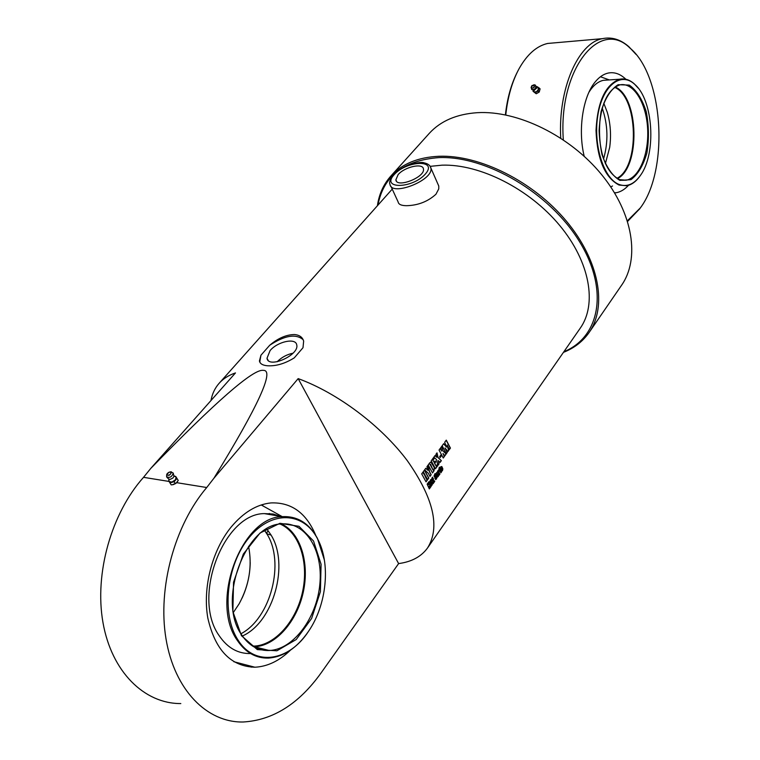 <?xml version="1.0" encoding="UTF-8"?>
<svg xmlns="http://www.w3.org/2000/svg" width="760" height="760" viewBox="0 0 760 760"><rect width="100%" height="100%" fill="white"/><g stroke="black" fill="none" stroke-linecap="round" stroke-linejoin="round"><path stroke-width="1.14" d="M177.479 481.726L176.89 482.704L172.416 484.776M169.052 481.441L143.535 477.327L150.736 468.454C215.935 401.394 253.451 368.695 263.273 370.367C274.835 369.816 258.381 405.783 213.902 478.249L206.73 487.521C174.828 524.951 157.443 587.679 166.003 638.837C174.505 690.061 207.014 722.731 243.143 722C272.906 720.252 298.88 703.912 321.052 672.961L398.62 563.587C411.559 561.868 421.192 556.681 427.509 548.017C440.382 527.44 433.694 498.389 407.455 460.873C381.263 425.799 337.573 392.967 298.167 378.613L398.62 563.587M251.978 666.463L251.341 667.185M180.804 703.57C144.362 703.779 111.625 671.897 102.971 622.544C94.249 573.258 111.539 513.133 143.535 477.327M206.73 487.521L176.89 482.704M298.167 378.613L213.902 478.249M290.415 650.199C279.328 660.906 267.482 666.577 254.885 667.223C230.831 666.453 215.146 650.075 207.832 618.089C202.445 587.736 212.211 550.231 231.125 527.089C243.39 512.449 256.671 504.393 270.959 502.92C291.431 502.142 306.365 512.981 315.77 535.42M427.776 547.637L580.174 328.282C597.293 304.351 590.064 261.962 559.635 225.387C529.311 188.803 479.845 163.894 442.082 165.167L430.207 166.345M437.76 183.72L438.776 186.048L438.767 188.869L435.945 194.246C427.909 201.533 418.19 205.352 406.771 205.694C401.432 205.684 398.553 204.44 398.135 201.951L390.877 186.162M294.5 334.533C299.488 335.017 302.537 337.212 303.648 341.116L303.002 347.709L294.291 357.846C284.924 363.669 275.927 366.31 267.292 365.759C262.589 365.313 259.967 363.707 259.435 360.952L260.946 355.205L269.695 345.277C278.017 338.219 286.283 334.637 294.5 334.533M150.736 468.454L235.476 372.923C228.798 375.183 223.402 378.575 219.307 383.097C214.985 387.913 212.211 393.727 210.976 400.548M441.816 466.526L442.472 467.998L441.598 469.214L441.987 470.108L442.519 468.122L442.861 468.901L442.424 470.744L441.322 470.991L440.306 468.683L440.695 466.811L441.816 466.526L442.291 467.97L441.417 469.186L441.807 470.079M439.375 467.181L439.052 468.787L439.375 467.181M439.802 468.094L441.503 471.941L440.847 472.853L439.147 469.005L439.802 468.094M439.28 469.68L439.764 470.763L439.109 471.666L438.501 471.143L439.859 474.23L439.204 475.142L437.494 471.295L438.985 469.471L439.584 470.725L439.033 471.504M433.988 470.858L432.487 472.948L428.184 464.968L429.695 462.897L430.834 462.08L431.851 462.755L434.445 467.58L433.988 470.858L432.402 472.786M426.958 466.659L428.051 465.158L429.552 471.627L431.167 474.762L429.96 476.434L428.374 473.356L424.631 469.851L425.79 468.255L427.947 470.345L426.958 466.659M424.479 470.06L428.811 478.04L427.595 479.712L425.6 475.902L425.267 476.358L427.262 480.177L426.046 481.859L421.705 473.879L422.93 472.197L424.735 475.399L425.077 474.933L423.263 471.732L424.479 470.06M437.304 464.55L437.808 465.566L435.48 468.796L431.205 460.826L433.533 457.624L434.122 458.651L432.991 460.199L434.188 462.365L435.204 460.969L435.727 461.928L434.71 463.334L436.164 466.127L437.304 464.55M438.244 457.672L441.36 460.645L440.087 462.412L438.263 460.608L439.042 463.866L437.902 465.433L436.506 459.629L433.884 457.14L435.043 455.553L436.772 457.292L435.936 454.318L437.009 452.846L438.083 457.653L441.19 460.626L439.983 462.298M441.17 454.594L441.636 455.487L440.106 457.605L439.631 456.712L441.17 454.594M443.127 450.851L446.186 453.967L444.894 455.762L442.976 453.454L444.448 456.38L443.27 458.014L439.042 450.053L440.23 448.419L441.712 451.088L440.752 447.706L441.845 446.196L442.956 450.832L446.015 453.948L444.79 455.639M446.262 440.135L450.433 448.087L449.388 449.53L447.127 445.075L448.78 450.366L447.972 451.487L445.008 448.001L447.279 452.456L446.358 453.729L442.159 445.769L443.678 443.678L446.481 447.079L444.685 442.301L446.262 440.135M429.457 484.557L431.138 486.39L430.331 487.511L429.286 486.153L430.055 487.901L429.324 488.927L427.148 484.167L427.88 483.141L428.64 484.737L428.203 482.695L428.887 481.745L429.276 484.519L430.967 486.352L430.226 487.378M430.891 485.431L430.416 484.348L431.081 483.417L431.642 484.576L431.585 483.569L429.495 482.362L430.606 479.664L431.462 480.871L430.787 481.802L430.302 480.842L430.359 481.678L432.526 483.018L432.088 485.146L430.891 485.431M434.454 480.795L434.72 481.403L433.048 483.73L432.326 478.638L431.699 480.681L431.309 479.845L432.421 477.147L433.38 478.648L433.561 482.039L434.454 480.795M435.347 479.218L434.872 478.135L435.537 477.213L436.097 478.382L436.031 477.365L433.969 476.159L435.072 473.47L435.908 474.677L435.252 475.599L434.758 474.648L434.663 475.19L436.971 476.824L436.534 478.942L435.347 479.218M437.684 472.283L438.339 473.746L437.456 474.971L437.845 475.874L437.731 474.791L438.397 473.879L438.729 474.648L438.292 476.501L437.18 476.757L436.154 474.458L436.544 472.577L437.684 472.283L438.159 473.717L437.285 474.943L437.855 475.893M293.037 353.181C286.89 354.464 281.589 357.323 277.144 361.769M270.076 350.588C277.514 341.553 295.801 337.573 296.723 344.878C299.668 354.996 268.441 369.046 266.998 358.264L270.076 350.588M269.695 345.277C284.781 335.378 295.934 333.526 303.164 339.71M260.186 362.795L259.806 361.617L260.946 355.205M398.126 174.619C404.567 166.886 422.969 162.725 423.434 168.967C425.543 177.118 396.587 188.508 395.874 179.844L398.126 174.619M437.199 474.401L436.8 473.518M438.292 474.012L437.579 477.109M435.176 475.722L436.791 476.786L435.774 479.588M434.492 474.696L435.119 475.722M435.062 473.47L435.736 474.648L435.176 475.427M435.584 477.099L434.568 477.033M435.831 478.268L435.433 477.356M434.349 480.938L432.972 483.55M432.402 477.156L433.561 482.039M432.07 478.477L431.613 480.51M431.68 481.983L432.345 482.98L431.319 485.792M430.207 480.88L430.654 481.916M430.606 479.664L431.281 480.842L430.711 481.631M431.129 483.303L430.094 483.236M430.977 483.559L431.537 484.5M428.754 481.925L429.276 484.519M427.785 483.274L428.64 484.737M429.286 486.153L429.875 487.863L429.238 488.747M446.167 440.258L450.262 448.067L449.312 449.378M443.612 443.783L446.481 447.079M445.008 448.001L447.108 452.428L446.281 453.568M447.127 445.075L448.609 450.347L447.877 451.364M441.731 446.358L442.956 450.832M440.144 448.542L441.712 451.088M442.976 453.454L444.277 456.351L443.194 457.862M441.075 454.727L441.465 455.468L440.03 457.453M436.895 453.007L438.083 457.653M434.976 455.648L436.772 457.292M438.263 460.608L438.872 463.837L437.865 465.234M437.209 464.683L437.637 465.548L435.404 468.644M435.119 461.092L435.556 461.918L434.539 463.315L436.164 466.127M433.447 457.738L433.95 458.641L432.829 460.19L434.188 462.365M424.394 470.183L428.63 478.012L427.519 479.56M422.835 472.321L424.735 475.399M425.6 475.902L425.096 476.349L427.091 480.159L425.97 481.707M425.733 468.35L427.947 470.345M427.927 465.329L429.381 471.608L430.996 474.743L429.884 476.283M433.171 470.269L430.559 464.284L429.979 464.341L433.171 470.269L429.979 464.341M430.93 462.07L434.273 467.561L433.817 470.839M438.548 470.791L439.679 474.202L439.128 474.971M439.707 468.226L441.322 471.903L440.772 472.673M439.28 467.315L438.976 468.625M441.341 468.635L440.8 467.381M442.424 468.264L441.721 471.342M563.436 352.374C574.161 348.147 582.683 341.572 588.99 332.661C607.364 306.726 599.497 260.794 566.409 221.16C533.444 181.516 479.731 154.679 438.938 156.275C418.114 157.244 402.135 163.78 391.02 175.855C383.591 184.148 379.05 194.104 377.406 205.741M377.929 205.152C383.391 176.168 403.683 160.322 438.805 157.614C486.134 155.524 550.012 193.125 579.452 241.566C609.273 289.969 599.802 337.174 563.892 351.719M428.925 133.76L429.39 133.247C440.695 120.954 456.646 114.104 477.251 112.689C517.589 110.238 569.924 135.793 601.568 174.562C633.317 213.313 640.148 258.989 621.471 285.399L589.304 332.196M428.991 488.186L429.923 488.081M638.219 88.141L634.23 83.809C629.593 79.734 624.739 78.204 619.675 79.221C605.369 84.588 597.483 101.669 596.02 130.464C597.208 159.4 604.884 177.583 619.039 185.041L626.744 185.754C631.74 184.766 636.215 181.431 640.176 175.759L640.29 175.579M619.457 184.604C604.086 179.379 593.038 145.597 597.75 115.938C602.186 86.108 620.502 71.212 634.524 84.179C653.343 99.588 656.611 153.653 640.414 175.408C634.23 184.1 627.247 187.159 619.457 184.604M607.553 80.037L603.373 80.322C597.939 81.548 593.123 85.538 588.914 92.302M617.443 178.657C640.604 167.276 639.017 96.805 615.106 86.953M603.535 159.011C608.466 141.835 608.01 124.82 602.177 107.958M605.369 163.637L609.691 147.402C611.315 135.299 610.517 123.623 607.306 112.366L603.763 103.151M616.882 178.334C640.015 167.257 638.428 96.881 614.555 87.324M533.045 91.295L536.227 93.765L539.22 92.055L540.103 88.863L539.03 87.875L538.146 91.067L535.154 92.777L533.045 91.295L533.168 90.412M536.56 86.526L537.833 87.001L538.45 89.338L536.512 91.789L533.957 91.912L533.235 90.43M536.617 86.697L539.03 87.875M536.227 93.765L535.154 92.777M539.22 92.055L538.146 91.067M534.071 84.844L535.448 85.148C536.303 88.16 535.097 89.642 531.839 89.585L531.145 87.599M536.75 87.761L534.251 90.469L531.601 89.385M505.77 114.94C507.728 96.814 512.202 81.329 519.194 68.476C527.202 54.34 536.674 46.008 547.599 43.462L554.847 42.826M627.627 221.398L639.73 208.762M636.053 54.416L628.843 46.673C620.473 39.396 611.676 36.717 602.442 38.655C578.103 42.978 557.982 88.948 560.737 138.101M517.313 72.086C511.185 84.17 507.214 98.439 505.39 114.874M563.322 139.811C558.182 69.721 599.744 17.575 630.002 48.108C663.66 75.706 669.085 169.927 640.366 207.879L627.428 220.751M584.193 156.266C577.771 130.026 582.815 96.529 595.232 81.871C599.203 77.035 603.516 74.1 608.161 73.064C614.384 71.829 620.293 73.901 625.879 79.258M628.501 185.316C624.739 189.43 620.663 191.9 616.274 192.726L614.602 192.935M238.108 640.129C220.96 614.507 226.489 564.433 249.29 537.358C271.842 509.856 303.734 511.955 317.509 538.764C330.866 563.16 326.933 604.57 308.617 631.189C289.332 661.181 254.942 667.147 238.108 640.129M324.397 560.091L317.404 538.308C309.044 523.117 297.322 515.897 282.226 516.667C241.68 516.658 209.389 602.034 237.357 640.461C245.556 652.526 255.92 658.407 268.451 658.093C283.66 656.906 296.989 648.024 308.446 631.446L308.921 630.733M250.581 653.553C238.023 653.818 227.62 647.966 219.402 636.006C191.33 597.883 223.63 513.503 264.309 513.608L273.173 514.017L281.495 516.743M265.915 649.658L264.423 650.332M250.211 562.514C250.03 574.873 247.313 586.758 242.06 598.158M281.542 523.963C300.456 532.788 309.709 562.742 303.297 592.04C297.046 621.347 275.766 645.943 254.344 646.769L253.802 646.788M271.054 535.078L266.817 533.843L267.206 531.781L268.527 531.202M261.544 504.858L262.874 505.581M273.457 514.073L274.607 515.365M269.762 513.579L270.845 514.729M264.499 530.356L266.817 533.843C285.066 562.01 270.988 618.061 240.939 633.755M266.76 528.95L270.74 534.556C289.636 563.644 273.809 622.117 242.402 636.006M269.135 513.532L270.076 514.596M248.577 546.307C252.387 565.953 249.233 585.133 239.115 603.839L233.405 612.408M280.278 524.106C299.326 532.389 308.892 562.077 302.66 591.327C296.609 620.597 275.395 645.278 254.03 646.105L252.7 646.123M173.517 484.548L175.987 483.293L178.248 480.453L176.994 478.467L174.135 481.726L169.955 482.894L168.653 480.795L169.014 480.149M169.955 482.894L171.209 484.88L173.47 484.566M175.047 476.539L176.168 477.156L175.408 479.835L171.883 482.049L169.138 481.583L168.767 479.104M174.876 476.434L175.674 476.377L176.994 478.467M175.389 483.721L174.135 481.726M172.216 472.549L173.261 473.233C171.703 477.137 169.48 478.268 166.601 476.634L166.687 474.943M174.097 476.045L172.976 477.964L170.297 479.332L168.881 479.151L166.829 477.242M394.098 174.724C406.762 160.35 438.273 159.296 425.419 173.964C412.414 188.841 380.655 189.297 394.098 174.724M438.776 186.048L430.873 168.026C430.331 165.405 427.956 163.647 423.757 162.754C421.772 161.357 403.066 164.388 393.385 175.009C390.06 179.588 388.911 182.637 389.965 184.167C390.991 197.059 434.026 180.148 430.873 168.026L429.913 165.946M619.875 180.376L630.933 179.673C637.925 174.439 643.255 165.537 646.893 152.959C649.125 139.166 648.897 125.371 646.218 111.578C642.153 99.019 636.5 90.193 629.27 85.091L618.117 84.712C610.793 89.414 605.14 98.268 601.15 111.273C598.737 125.789 599.013 140.239 601.996 154.603C606.48 167.371 612.436 175.968 619.875 180.376M622.06 180.281L626.202 180.206L619.561 179.636C607.021 173.061 600.2 156.731 599.089 130.625C600.561 104.69 607.487 89.433 619.875 84.863C633.27 81.899 646.105 102.562 647.586 127.918C649.287 153.235 639.445 177.85 626.202 180.206L621.585 180.206M531.63 88.112C530.489 82.279 537.89 87.457 531.63 88.112M531.582 88.284C534.375 87.96 535.068 86.811 533.663 84.844L531.107 87.181L531.582 88.284M241.471 635.702L257.317 649.61L276.916 650.788L296.229 639.521L311.619 618.45L320.397 591.726L321.081 564.262L313.528 540.996L298.974 526.309L279.946 523.288L260.034 533.026L243.342 554.049L233.538 582.236L232.873 611.572L241.471 635.702M254.344 646.769L269.297 650.503C258.248 650.921 249.052 645.744 241.689 634.952C216.581 600.514 245.936 523.764 281.627 523.953C305.805 521.797 323.256 550.62 319.837 584.25C316.815 617.861 293.474 649.562 269.297 650.503C263.197 650.75 257.517 649.183 252.244 645.829M171.2 472.311C170.648 474.601 169.214 475.503 166.905 475.009C167.466 472.71 168.9 471.817 171.2 472.311M171.437 472.283L169.214 472.122L166.696 474.515C168.577 476.111 170.155 475.361 171.437 472.283M392.236 189.107L219.307 383.097M268.147 360.335L266.998 358.264M259.806 361.617L259.435 360.952M254.885 667.223L233.795 661.703M396.483 181.174L395.874 179.844M429.39 133.247L391.02 175.855M603.373 80.322L619.675 79.221M610.755 186.912L612.531 185.982M609.339 79.923L600.428 76.76M534.707 84.835L533.663 84.844L531.107 87.181M536.674 88.255L535.448 85.148M602.442 38.655L547.599 43.462M630.002 48.108L628.843 46.673M640.053 208.316L639.407 209.228M616.274 192.726L614.489 192.755M282.226 516.667L264.309 513.608M254.03 646.105L251.816 645.544M282.292 516.667L261.231 504.963M263.938 650.275L265.534 649.562M173.052 472.929L171.332 472.159C172.349 471.352 167.798 471.874 166.696 474.515M174.011 476.529L173.261 473.233M175.94 476.9L174.116 475.798"/></g></svg>
